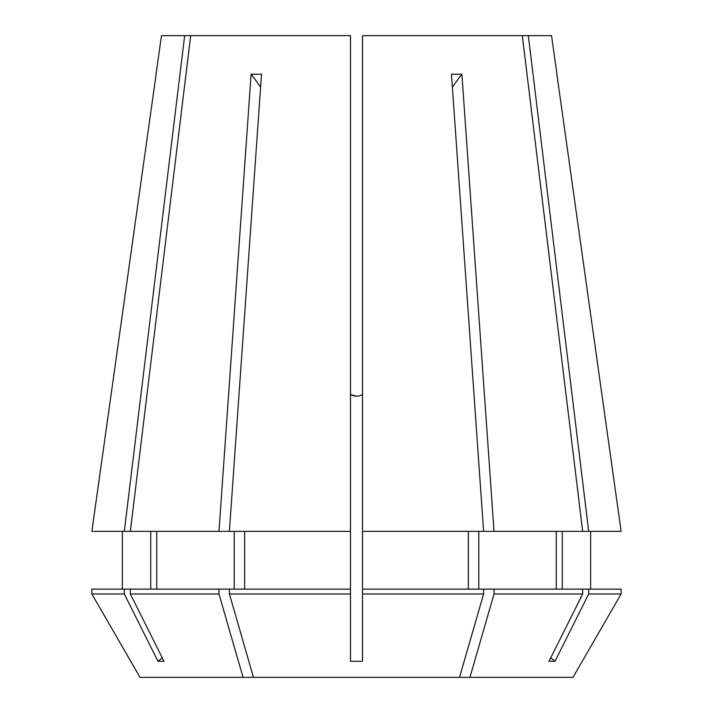 <?xml version="1.0" encoding="UTF-8"?>
<svg xmlns="http://www.w3.org/2000/svg" width="713" height="713" viewBox="0 0 713 713"><rect width="100%" height="100%" fill="white"/><g stroke="black" fill="none" stroke-linecap="round" stroke-linejoin="round"><path stroke-width="1.07" d="M362.516 593.974L483.61 593.974L459.529 677.35L253.471 677.35L229.39 593.974L350.484 593.974L350.484 661.263L362.516 661.263L362.516 531.363L588.688 531.363L528.333 35.65L551.541 35.65L556.951 74.152M621.139 531.363L556.871 74.205L621.139 531.363L588.688 531.363M483.61 531.363L451.472 74.205L461.89 74.205L494.029 531.363M582.673 531.363L522.317 35.65L362.516 35.65L362.516 531.363M590.64 589.116L590.64 531.363M562.281 589.116L562.281 531.363M468.361 589.116L468.361 531.363M588.688 589.116L621.13 589.116L621.13 593.974L588.688 593.974L588.688 589.116L362.516 589.116M483.61 593.974L483.61 589.116M572.985 677.35L621.13 593.974L572.985 677.35L469.947 677.35L494.029 593.974L582.673 593.974L582.673 589.116M582.673 593.974L549.019 661.263L555.035 661.263L588.688 593.974M140.015 677.35L91.87 593.974L140.015 677.35L243.053 677.35L218.971 593.974L218.971 589.116L350.484 589.116L350.484 35.65L190.683 35.65L130.327 531.363L218.971 531.363L251.11 74.205L261.528 74.205L229.39 531.363L350.484 531.363M91.87 593.974L91.87 589.116L91.87 593.974L124.312 593.974L157.965 661.263L163.981 661.263L130.327 593.974L218.971 593.974M356.5 396.223L350.484 394.503C354.477 396.767 358.487 396.767 362.516 394.503M459.529 677.35L469.947 677.35M253.471 677.35L243.053 677.35M229.39 531.363L218.971 531.363M234.221 589.116L234.221 531.363M156.735 589.116L156.735 531.363M130.327 593.974L130.327 589.116L218.971 589.116M91.861 531.363L156.129 74.205L91.861 531.363L124.312 531.363L184.667 35.65L190.683 35.65M156.049 74.152L161.459 35.65L184.667 35.65M478.78 589.116L478.78 531.363M556.265 589.116L556.265 531.363M494.029 593.974L494.029 589.116M528.333 35.65L522.317 35.65M130.327 531.363L124.312 531.363M150.719 589.116L150.719 531.363M122.36 589.116L122.36 531.363L122.36 589.116M91.87 589.116L130.327 589.116M124.312 593.974L124.312 589.116M244.639 589.116L244.639 531.363M229.39 593.974L229.39 589.116M350.484 593.974L350.484 589.116M157.965 661.263A497.317 430.688 90 0 0 162.225 657.742M555.035 661.263A497.317 430.688 90 0 1 550.775 657.742M260.61 87.173A497.317 248.659 90 0 0 251.11 74.205M452.39 87.173A497.317 248.659 90 0 1 461.89 74.205"/></g></svg>
